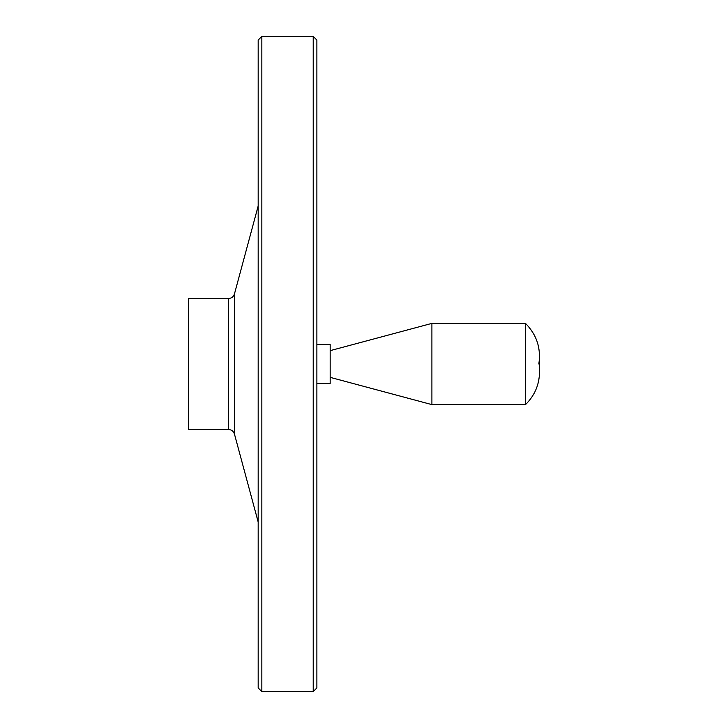 <?xml version="1.0" encoding="UTF-8"?>
<svg xmlns="http://www.w3.org/2000/svg" width="728" height="728" viewBox="0 0 728 728"><rect width="100%" height="100%" fill="white"/><g stroke="black" fill="none" stroke-linecap="round" stroke-linejoin="round"><path stroke-width="1.09" d="M188.461 298.48L188.461 429.52L228.556 429.52L228.556 298.48L188.461 298.48M258.176 205.997L234.452 293.957C233.506 296.796 231.54 298.298 228.556 298.48M258.176 107.917L258.176 620.083M258.176 40.067L258.176 687.933L261.843 691.6L261.843 36.4L258.176 40.067M313.213 36.4L313.213 691.6L316.88 687.933L316.88 40.067L313.213 36.4L261.843 36.4M316.88 344.499L330.166 344.499L330.166 383.501L316.88 383.501M330.166 350.641L431.904 323.378L431.904 404.622L330.166 377.359M538.838 364C541.159 348.239 536.718 334.698 525.498 323.378L525.498 404.622L431.904 404.622M525.498 323.378L431.904 323.378M234.452 293.957L234.452 434.043C233.506 431.213 231.54 429.702 228.556 429.52M234.452 434.043L258.176 522.003M313.213 691.6L261.843 691.6M525.498 404.622C534.634 395.668 539.321 384.775 539.539 371.935L539.539 356.065"/></g></svg>
